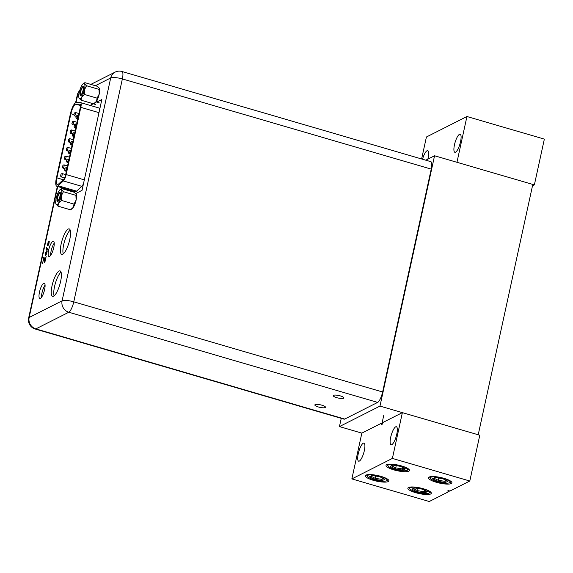 <?xml version="1.0" encoding="UTF-8"?>
<svg xmlns="http://www.w3.org/2000/svg" width="573" height="573" viewBox="0 0 573 573"><rect width="100%" height="100%" fill="white"/><g stroke="black" fill="none" stroke-linecap="round" stroke-linejoin="round"><path stroke-width="0.86" d="M379.978 406.092L478.211 434.771L532.797 184.434L434.556 155.756L379.978 406.092L339.445 426.584L341.243 418.354M434.556 155.756L425.796 160.189M351.858 478.913L392.39 458.414L469.803 481.019L449.948 491.054L448.38 490.595L447.556 491.011L449.125 491.469L429.27 501.511L351.858 478.913L361.842 433.124L339.445 426.584M532.489 185.845L534.365 184.893L544.35 139.11L466.938 116.512L426.412 137.004L421.621 158.972M534.365 184.893L456.96 162.295L466.938 116.512M427.866 159.136A9.404 2.564 -73.7 0 0 428.11 158.134A9.404 2.564 -73.7 0 0 427.709 150.642A9.404 2.564 -73.7 0 0 422.53 159.237M460.534 141.732A9.404 2.564 106.3 0 1 454.869 152.296A9.404 2.564 106.3 0 1 454.468 144.804A9.404 2.564 106.3 0 1 460.14 134.24A9.404 2.564 106.3 0 1 460.534 141.732M393.88 469.889A11.997 2.851 12.3 0 1 386.03 465.376A11.997 2.851 12.3 0 1 401.623 465.971A11.997 2.851 12.3 0 1 409.473 470.49A11.997 2.851 12.3 0 1 393.88 469.889M436.318 482.28A11.997 2.851 -167.7 0 0 451.911 482.874A11.997 2.851 -167.7 0 0 444.061 478.362A11.997 2.851 -167.7 0 0 428.468 477.767A11.997 2.851 -167.7 0 0 436.318 482.28M381.024 476.385A11.997 2.851 -167.7 0 0 365.431 475.791A11.997 2.851 -167.7 0 0 373.281 480.303A11.997 2.851 -167.7 0 0 388.874 480.897A11.997 2.851 -167.7 0 0 381.024 476.385M423.461 488.776A11.997 2.851 12.3 0 1 431.311 493.289A11.997 2.851 12.3 0 1 415.719 492.694A11.997 2.851 12.3 0 1 407.869 488.182A11.997 2.851 12.3 0 1 423.461 488.776M361.842 433.124L381.697 423.089L382.384 423.289M381.697 423.089L381.346 424.7L382.17 424.285L382.52 422.666L402.375 412.632L479.787 435.229L469.803 481.019M392.39 458.414L402.375 412.632M396.767 434.219A9.404 2.564 -73.7 0 0 396.366 426.727A9.404 2.564 -73.7 0 0 390.693 437.292A9.404 2.564 -73.7 0 0 391.094 444.784A9.404 2.564 -73.7 0 0 396.767 434.219M358.268 453.687A9.404 2.564 106.3 0 1 363.934 443.13A9.404 2.564 106.3 0 1 364.335 450.622A9.404 2.564 106.3 0 1 358.662 461.179A9.404 2.564 106.3 0 1 358.268 453.687M449.125 491.469L449.261 490.853M71.575 191.468L71.754 190.644M56.799 186.275A10.214 2.779 -73.7 0 0 58.145 185.731L63.352 180.939A5.959 1.626 -73.7 0 0 66.153 174.572L80.814 107.352A5.959 1.626 -73.7 0 0 80.557 102.603A5.959 1.626 -73.7 0 0 80.435 102.588L76.288 102.524A10.214 2.779 -73.7 0 0 70.343 114.027L56.362 178.139A10.214 2.779 -73.7 0 0 56.799 186.275L75.264 191.669A10.214 2.779 -73.7 0 0 76.617 191.124L81.824 186.332A5.959 1.626 -73.7 0 0 83.543 183.446M99.638 109.622A5.959 1.626 -73.7 0 0 99.029 107.996A5.959 1.626 -73.7 0 0 98.907 107.975M56.913 177.866L70.887 113.748A8.509 2.321 106.3 0 1 75.851 104.164L79.998 104.222A4.255 1.16 106.3 0 1 80.084 104.236A4.255 1.16 106.3 0 1 80.263 107.624L65.609 174.844A4.255 1.16 106.3 0 1 63.603 179.399L58.403 184.184A8.509 2.321 106.3 0 1 57.271 184.642A8.509 2.321 106.3 0 1 56.913 177.866L63.259 179.714M70.235 143.716L70.73 142.068L70.235 143.716L70.73 144.711A1.748 0.473 -73.7 0 0 70.844 144.819A1.748 0.473 -73.7 0 0 70.973 144.797A1.748 0.473 -73.7 0 0 71.847 143.071A1.748 0.473 -73.7 0 0 71.818 141.474A1.748 0.473 -73.7 0 0 71.689 141.488A1.748 0.473 -73.7 0 0 71.668 141.502A1.748 0.473 -73.7 0 0 71.646 141.517M60.996 174.149L60.631 175.847L60.996 174.149L61.941 173.583A1.748 0.473 -73.7 0 0 61.941 173.583A1.748 0.473 -73.7 0 0 61.92 173.598M62.901 165.425L62.529 167.123L62.901 165.425L63.839 164.859A1.748 0.473 -73.7 0 0 63.839 164.859A1.748 0.473 -73.7 0 0 63.818 164.874M64.799 156.701L64.434 158.399L64.799 156.701L65.745 156.135A1.748 0.473 -73.7 0 0 65.745 156.135A1.748 0.473 -73.7 0 0 65.723 156.15M66.704 147.984L66.332 149.682L66.704 147.984M68.602 139.26L68.237 140.958L68.602 139.26M70.508 130.544L70.135 132.234L70.508 130.544M72.406 121.82L72.04 123.517L72.406 121.82L73.351 121.254A1.748 0.473 -73.7 0 0 73.33 121.268A1.748 0.473 -73.7 0 1 73.373 121.24A1.748 0.473 -73.7 0 1 73.502 121.225A1.748 0.473 -73.7 0 1 73.523 122.823A1.748 0.473 -73.7 0 1 72.649 124.549A1.748 0.473 -73.7 0 1 72.52 124.57A1.748 0.473 -73.7 0 1 72.413 124.463L71.919 123.467M74.311 113.096L73.938 114.793L74.311 113.096L75.249 112.53A1.748 0.473 -73.7 0 0 75.228 112.544M76.438 115.904L76.066 117.601L76.438 115.904M74.533 124.628L74.161 126.318L74.533 124.628L75.471 124.062A1.748 0.473 -73.7 0 0 75.45 124.076M72.635 133.344L72.262 135.042L72.635 133.344M70.73 142.068L71.668 141.502M68.832 150.792L68.459 152.482L68.832 150.792L69.77 150.219A1.748 0.473 -73.7 0 0 69.748 150.233A1.748 0.473 -73.7 0 1 69.791 150.212A1.748 0.473 -73.7 0 1 69.92 150.19A1.748 0.473 -73.7 0 1 69.942 151.788A1.748 0.473 -73.7 0 1 69.068 153.521A1.748 0.473 -73.7 0 1 68.939 153.543A1.748 0.473 -73.7 0 1 68.832 153.435L68.337 152.439M66.926 159.509L66.554 161.206L66.926 159.509L67.865 158.943A1.748 0.473 -73.7 0 0 67.843 158.957M65.028 168.233L64.656 169.93L65.028 168.233M60.509 175.796L61.003 176.792A1.748 0.473 -73.7 0 0 61.11 176.899A1.748 0.473 -73.7 0 0 61.239 176.878A1.748 0.473 -73.7 0 0 62.113 175.152A1.748 0.473 -73.7 0 0 62.092 173.547A1.748 0.473 -73.7 0 0 61.963 173.569M62.407 167.08L62.901 168.068A1.748 0.473 -73.7 0 0 63.016 168.176A1.748 0.473 -73.7 0 0 63.137 168.161A1.748 0.473 -73.7 0 0 64.018 166.428A1.748 0.473 -73.7 0 0 63.99 164.831A1.748 0.473 -73.7 0 0 63.861 164.845M64.312 158.356L64.806 159.351A1.748 0.473 -73.7 0 0 64.914 159.459A1.748 0.473 -73.7 0 0 65.043 159.437A1.748 0.473 -73.7 0 0 65.916 157.704A1.748 0.473 -73.7 0 0 65.895 156.107A1.748 0.473 -73.7 0 0 65.766 156.128M66.21 149.632L66.704 150.627A1.748 0.473 -73.7 0 0 66.819 150.735A1.748 0.473 -73.7 0 0 66.941 150.713A1.748 0.473 -73.7 0 0 67.822 148.987A1.748 0.473 -73.7 0 0 67.793 147.383A1.748 0.473 -73.7 0 0 67.664 147.404A1.748 0.473 -73.7 0 0 67.643 147.419A1.748 0.473 -73.7 0 0 67.621 147.433M68.115 140.915L68.61 141.911A1.748 0.473 -73.7 0 0 68.717 142.011A1.748 0.473 -73.7 0 0 68.846 141.997A1.748 0.473 -73.7 0 0 69.72 140.263A1.748 0.473 -73.7 0 0 69.698 138.666A1.748 0.473 -73.7 0 0 69.569 138.68A1.748 0.473 -73.7 0 0 69.548 138.695A1.748 0.473 -73.7 0 0 69.526 138.709M70.013 132.191L70.508 133.187A1.748 0.473 -73.7 0 0 70.622 133.294A1.748 0.473 -73.7 0 0 70.744 133.273A1.748 0.473 -73.7 0 0 71.625 131.539A1.748 0.473 -73.7 0 0 71.596 129.942A1.748 0.473 -73.7 0 0 71.467 129.964A1.748 0.473 -73.7 0 0 71.446 129.971A1.748 0.473 -73.7 0 0 71.424 129.985M73.817 114.75L74.311 115.746A1.748 0.473 -73.7 0 0 74.426 115.846A1.748 0.473 -73.7 0 0 74.547 115.832A1.748 0.473 -73.7 0 0 75.421 114.099A1.748 0.473 -73.7 0 0 75.4 112.501A1.748 0.473 -73.7 0 0 75.271 112.523A1.748 0.473 -73.7 0 0 75.249 112.53M75.944 117.558L76.438 118.547A1.748 0.473 -73.7 0 0 76.546 118.654A1.748 0.473 -73.7 0 0 76.675 118.64A1.748 0.473 -73.7 0 0 77.548 116.906A1.748 0.473 -73.7 0 0 77.527 115.309A1.748 0.473 -73.7 0 0 77.398 115.323A1.748 0.473 -73.7 0 0 77.376 115.338A1.748 0.473 -73.7 0 0 77.355 115.352M74.039 126.275L74.533 127.27A1.748 0.473 -73.7 0 0 74.648 127.378A1.748 0.473 -73.7 0 0 74.777 127.356A1.748 0.473 -73.7 0 0 75.65 125.623A1.748 0.473 -73.7 0 0 75.622 124.026A1.748 0.473 -73.7 0 0 75.493 124.047A1.748 0.473 -73.7 0 0 75.471 124.062M72.141 134.999L72.635 135.994A1.748 0.473 -73.7 0 0 72.742 136.095A1.748 0.473 -73.7 0 0 72.871 136.08A1.748 0.473 -73.7 0 0 73.745 134.347A1.748 0.473 -73.7 0 0 73.724 132.75A1.748 0.473 -73.7 0 0 73.595 132.771A1.748 0.473 -73.7 0 0 73.573 132.778A1.748 0.473 -73.7 0 0 73.552 132.793L72.621 133.351M66.432 161.163L66.926 162.159A1.748 0.473 -73.7 0 0 67.041 162.259A1.748 0.473 -73.7 0 0 67.17 162.245A1.748 0.473 -73.7 0 0 68.044 160.512A1.748 0.473 -73.7 0 0 68.015 158.914A1.748 0.473 -73.7 0 0 67.886 158.929A1.748 0.473 -73.7 0 0 67.865 158.943M64.534 169.88L65.028 170.876A1.748 0.473 -73.7 0 0 65.136 170.983A1.748 0.473 -73.7 0 0 65.265 170.962A1.748 0.473 -73.7 0 0 66.139 169.236A1.748 0.473 -73.7 0 0 66.117 167.631A1.748 0.473 -73.7 0 0 65.988 167.653A1.748 0.473 -73.7 0 0 65.967 167.667A1.748 0.473 -73.7 0 0 65.945 167.681M49.55 256.41A7.958 2.17 106.3 0 1 48.97 256.496A7.958 2.17 106.3 0 1 48.855 249.212A7.958 2.17 106.3 0 1 52.845 241.312A7.958 2.17 106.3 0 1 53.432 241.226A7.958 2.17 106.3 0 1 53.54 248.517A7.958 2.17 106.3 0 1 49.55 256.41M61.54 188.768A10.636 2.901 106.3 0 1 61.913 187.772M67.234 189.326A10.636 2.901 106.3 0 1 67.055 190.143M40.397 298.404A7.958 2.17 106.3 0 1 39.816 298.49A7.958 2.17 106.3 0 1 39.702 291.199A7.958 2.17 106.3 0 1 43.691 283.306A7.958 2.17 106.3 0 1 44.271 283.22A7.958 2.17 106.3 0 1 44.386 290.504A7.958 2.17 106.3 0 1 40.397 298.404M62.729 254.24A13.272 3.617 106.3 0 1 61.755 254.383A13.272 3.617 106.3 0 1 61.569 242.221A13.272 3.617 106.3 0 1 68.223 229.042A13.272 3.617 106.3 0 1 69.197 228.899A13.272 3.617 106.3 0 1 69.39 241.061A13.272 3.617 106.3 0 1 62.729 254.24M53.576 296.234A13.272 3.617 106.3 0 1 52.601 296.377A13.272 3.617 106.3 0 1 52.415 284.215A13.272 3.617 106.3 0 1 59.069 271.036A13.272 3.617 106.3 0 1 60.043 270.893A13.272 3.617 106.3 0 1 60.229 283.055A13.272 3.617 106.3 0 1 53.576 296.234M93.284 103.756L90.154 105.403M69.877 190.093L69.698 190.916M76.481 194.82L76.889 192.943L82.039 190.336L101.851 99.487L96.701 102.094L97.109 100.211M44.114 257.377L42.466 263.48L43.856 258.165L44.472 262.47L44.88 262.262L46.177 256.339L44.766 261.524L44.114 257.377M45.611 255.565L46.735 253.553L47.122 250.716L45.876 254.777L46.642 250.831L45.582 252.55L45.145 254.749L45.611 255.565M47.881 248.489L46.857 249.011L46.657 247.4L46.076 250.064L47.724 249.234L47.881 248.489M48.949 243.604L49.264 241.34L48.877 241.011L48.247 241.591L47.344 245.738L48.268 245.265L48.949 243.604M45.546 254.813L46.277 251.676L45.546 254.813L46.141 254.985M48.805 243.41L47.623 245.065L48.268 242.107L48.884 241.792L48.977 243.461M78.981 93.986L77.749 94.609A9.361 2.228 -167.7 0 0 77.248 95.139L75.586 102.76M57.701 186.54L29.151 317.492A9.361 2.228 -167.7 0 0 28.65 318.022A9.361 9.361 0 0 0 35.175 329.002L344.022 419.164A9.361 2.55 106.3 0 0 344.71 419.064L377.664 402.404A9.361 2.55 106.3 0 0 382.621 391.996L431.218 169.114A9.361 2.55 106.3 0 0 430.817 161.658L121.963 71.489A9.361 2.55 106.3 0 1 122.364 78.945L431.218 169.114M382.621 391.996L73.767 301.828L122.364 78.945A9.361 2.228 12.3 0 0 110.696 77.949L62.099 300.832A9.361 2.228 12.3 0 1 73.767 301.828A9.361 2.55 106.3 0 1 68.81 312.235A9.361 8.724 63.2 0 1 62.099 300.832L29.151 317.492A9.361 8.724 63.2 0 0 35.855 328.895A9.361 2.55 106.3 0 1 35.175 329.002M343.585 398.256A5.444 1.296 12.3 0 1 337.533 397.877A5.444 1.296 12.3 0 1 333.235 395.628A5.444 1.296 12.3 0 1 333.529 395.32A5.444 1.296 12.3 0 1 339.588 395.699A5.444 1.296 12.3 0 1 343.879 397.949A5.444 1.296 12.3 0 1 343.585 398.256M325.192 407.561A5.444 1.296 12.3 0 1 319.132 407.181A5.444 1.296 12.3 0 1 314.842 404.932A5.444 1.296 12.3 0 1 315.129 404.624A5.444 1.296 12.3 0 1 321.188 405.004A5.444 1.296 12.3 0 1 325.478 407.253A5.444 1.296 12.3 0 1 325.192 407.561M50.682 255.314A7.958 2.17 106.3 0 1 54.234 243.145M64.133 189.291A10.636 2.901 106.3 0 1 64.427 188.503M41.521 297.308A7.958 2.17 106.3 0 1 45.081 285.132M63.266 253.889A13.272 3.617 106.3 0 1 64.52 241.362A13.272 3.617 106.3 0 1 70.207 230.131M54.113 295.876A13.272 3.617 106.3 0 1 55.366 283.356A13.272 3.617 106.3 0 1 61.046 272.125M93.263 103.828L95.784 104.565M96.701 102.094L99.215 102.825M43.756 257.556L44.164 257.678M43.856 258.165L44.257 258.287M47.731 249.198L46.857 249.011M46.506 248.926L47.294 249.155L47.015 249.584M48.017 245.18L48.01 245.559M45.188 255.386L45.661 255.522M45.152 255.143L45.861 255.343M45.145 254.749L45.933 254.978M46.785 251.418L47.158 251.526M46.241 249.319L47.022 249.549M46.549 249.169L47.33 249.398M47.251 245.516L47.881 245.702M47.215 245.273L47.996 245.502M47.23 245L48.01 245.23M48.247 241.591L49.034 241.82M48.433 241.362L49.221 241.591M48.669 241.111L49.235 241.276M48.884 241.792L49.278 241.906M48.003 245.008L48.361 245.108M83.414 83.558L84.911 82.662L84.575 83.873A8.001 2.177 -73.7 0 0 83.414 83.558A8.001 2.177 -73.7 0 0 81.996 85.176A8.001 2.177 106.3 0 0 79.275 92.403A8.001 2.177 106.3 0 0 79.11 98.291L79.11 98.291A8.001 2.177 106.3 0 0 79.131 98.327A8.001 2.177 -73.7 0 0 81.71 97.016L81.087 100.196L79.117 98.291M84.625 94.509L84.439 89.789L86.537 85.742L84.575 83.873A8.001 2.177 106.3 0 1 84.439 89.789A8.001 2.177 106.3 0 1 81.71 97.016L84.625 94.509L97.109 98.155L96.486 101.335A8.001 2.177 106.3 0 1 95.075 102.947L93.578 103.842L96.486 101.335A8.001 2.177 106.3 0 0 99.208 94.108L97.109 98.155M82.605 87.669A3.61 0.981 106.3 0 1 82.87 87.633A3.61 0.981 106.3 0 1 82.92 90.942A3.61 0.981 106.3 0 1 81.108 94.524A3.61 0.981 106.3 0 1 80.843 94.566A3.61 0.981 106.3 0 1 80.793 91.257A3.61 0.981 106.3 0 1 82.605 87.669M99.022 89.388L99.208 94.108A8.001 2.177 106.3 0 0 99.373 88.221L99.022 89.388L86.537 85.742M84.911 82.662L97.396 86.315L99.351 88.185M81.087 100.196L93.578 103.842M80.872 95.619A4.763 1.296 -73.7 0 0 83.257 90.892A4.763 1.296 -73.7 0 0 83.192 86.523A4.763 1.296 -73.7 0 0 82.841 86.573A4.763 1.296 -73.7 0 0 80.449 91.308A4.763 1.296 -73.7 0 0 80.521 95.67A4.763 1.296 -73.7 0 0 80.872 95.619M60.308 189.505L61.805 188.617L61.476 189.821A8.001 2.177 -73.7 0 0 60.308 189.505A8.001 2.177 -73.7 0 0 58.897 191.124A8.001 2.177 106.3 0 0 56.175 198.351A8.001 2.177 106.3 0 0 56.011 204.239L56.011 204.239A8.001 2.177 106.3 0 0 56.032 204.275A8.001 2.177 -73.7 0 0 58.611 202.964L57.988 206.144L56.011 204.239M61.526 200.457L61.332 195.737L63.431 191.69L61.476 189.821A8.001 2.177 106.3 0 1 61.332 195.737A8.001 2.177 106.3 0 1 58.611 202.964L61.526 200.457L74.01 204.103L73.387 207.283A8.001 2.177 106.3 0 1 71.969 208.894L70.472 209.79L73.387 207.283A8.001 2.177 106.3 0 0 76.109 200.056L74.01 204.103M59.499 193.617A3.61 0.981 106.3 0 1 59.764 193.581A3.61 0.981 106.3 0 1 59.814 196.89A3.61 0.981 106.3 0 1 58.009 200.471A3.61 0.981 106.3 0 1 57.744 200.514A3.61 0.981 106.3 0 1 57.687 197.205A3.61 0.981 106.3 0 1 59.499 193.617M75.922 195.336L76.109 200.056A8.001 2.177 106.3 0 0 76.273 194.168L75.922 195.336L63.431 191.69M61.805 188.617L74.297 192.263L76.252 194.132M57.988 206.144L70.472 209.79M57.766 201.567A4.763 1.296 -73.7 0 0 60.158 196.84A4.763 1.296 -73.7 0 0 60.086 192.471A4.763 1.296 -73.7 0 0 59.742 192.521A4.763 1.296 -73.7 0 0 57.35 197.255A4.763 1.296 -73.7 0 0 57.422 201.617A4.763 1.296 -73.7 0 0 57.766 201.567M367.508 476.507A10.128 2.407 12.3 0 1 367.873 475.289A10.128 2.407 -167.7 0 1 380.314 476.321A10.128 2.407 -167.7 0 1 386.689 480.69A10.128 2.407 -167.7 0 1 386.574 480.754A10.128 2.407 12.3 0 1 376.525 480.332A10.128 2.407 12.3 0 1 367.508 476.507L366.484 475.01A11.489 2.729 12.3 0 1 366.448 474.953M374.627 479.336L382.37 480.561L384.97 479.243L379.827 476.707L372.078 475.483L369.478 476.8L374.627 479.336L375.15 478.305L381.883 479.365L383.473 478.562M379.827 476.707L379.677 476.013M384.97 479.243L384.376 478.956M382.37 480.561L381.883 479.365L382.198 477.939M375.637 476.077L375.15 478.305L371.032 476.263M388.1 466.093A10.128 2.407 12.3 0 1 388.465 464.875A10.128 2.407 -167.7 0 1 400.914 465.906A10.128 2.407 -167.7 0 1 407.288 470.275A10.128 2.407 -167.7 0 1 407.174 470.34A10.128 2.407 12.3 0 1 397.125 469.917A10.128 2.407 12.3 0 1 388.1 466.093L387.076 464.596A11.489 2.729 12.3 0 1 387.04 464.538M392.677 465.068L390.077 466.386L395.22 468.922L402.962 470.147L405.562 468.836L400.42 466.293L393.014 465.126M400.42 466.293L400.269 465.605M405.562 468.836L404.968 468.542M402.962 470.147L402.482 468.95L404.065 468.148M395.22 468.922L395.75 467.89L402.482 468.95L402.79 467.525M390.077 466.386L393.014 465.154M396.23 465.663L395.75 467.89L391.624 465.856M409.946 488.898A10.128 2.407 12.3 0 1 410.311 487.68A10.128 2.407 -167.7 0 1 422.759 488.712A10.128 2.407 -167.7 0 1 429.127 493.081A10.128 2.407 -167.7 0 1 429.012 493.138A10.128 2.407 12.3 0 1 418.963 492.723A10.128 2.407 12.3 0 1 409.946 488.898L408.921 487.401A11.489 2.729 12.3 0 1 408.886 487.344M414.515 487.874L411.915 489.184L417.065 491.727L424.808 492.952L427.408 491.634L422.265 489.098L414.859 487.924M422.265 489.098L422.115 488.404M427.408 491.634L426.813 491.34M424.808 492.952L424.321 491.756L425.911 490.954M417.065 491.727L417.588 490.689L424.321 491.756L424.636 490.323M411.915 489.184L414.852 487.952M418.075 488.461L417.588 490.689L413.47 488.654M430.538 478.484A10.128 2.407 12.3 0 1 430.903 477.266A10.128 2.407 -167.7 0 1 443.352 478.297A10.128 2.407 -167.7 0 1 449.726 482.667A10.128 2.407 -167.7 0 1 449.612 482.731A10.128 2.407 12.3 0 1 439.563 482.308A10.128 2.407 12.3 0 1 430.538 478.484L429.514 476.987A11.489 2.729 12.3 0 1 429.478 476.929M437.657 481.313L445.4 482.538L448 481.22L442.857 478.684L435.115 477.459L432.515 478.777L437.657 481.313L438.187 480.274L444.92 481.341L446.503 480.539M442.857 478.684L442.707 477.989M448 481.22L447.406 480.926M445.4 482.538L444.92 481.341L445.228 479.916M438.667 478.047L438.187 480.274L434.062 478.24M73.788 114.593L70.887 113.748M80.521 105.525L75.851 104.164M76.617 191.124L58.145 185.731M98.979 112.652L80.814 107.352M84.324 179.872L66.153 174.572M81.824 186.332L63.352 180.939M79.704 90.699A9.361 8.724 -116.8 0 0 77.749 94.609L76.008 102.56M121.963 71.489A9.361 9.361 0 0 0 115.116 72.119A9.361 8.724 -116.8 0 0 110.696 77.949L95.347 85.714M344.71 419.064L35.855 328.895L68.81 312.235L377.664 402.404M64.556 188.546L64.377 189.362M372.078 475.483L369.478 476.8M435.115 477.459L432.515 478.777M99.029 107.996L80.557 102.603M72.076 145.177L70.844 144.819M72.821 141.76L71.818 141.474M65.666 174.593L62.092 173.547M64.577 177.909L61.11 176.899M67.564 165.869L63.99 164.831M64.728 168.677L63.016 168.176M69.462 157.152L65.895 156.107M66.626 159.953L64.914 159.459M66.69 147.992L67.643 147.419M71.367 148.428L67.793 147.383M68.531 151.236L66.819 150.735M68.595 139.268L69.548 138.695M73.265 139.705L69.698 138.666M70.429 142.512L68.717 142.011M70.493 130.544L71.446 129.971M75.17 130.988L71.596 129.942M72.334 133.796L70.622 133.294M77.069 122.264L73.502 121.225M74.232 125.072L72.52 124.57M78.974 113.547L75.4 112.501M76.137 116.348L74.426 115.846M76.424 115.911L77.376 115.338M78.522 115.596L77.527 115.309M77.778 119.012L76.546 118.654M76.624 124.32L75.622 124.026M75.88 127.736L74.648 127.378M74.719 133.043L73.724 132.75M73.974 136.46L72.742 136.095M70.916 150.484L69.92 150.19M70.171 153.901L68.939 153.543M69.018 159.208L68.015 158.914M68.273 162.625L67.041 162.259M65.014 168.24L65.967 167.667M67.113 167.925L66.117 167.631M66.368 171.341L65.136 170.983M57.343 186.433L28.65 318.022M115.116 72.119L90.842 84.396M79.747 90.541A9.361 9.361 0 0 0 77.248 95.139M383.788 415.16L382.041 423.182M386.689 480.69L388.243 479.759M372.249 475.54L379.749 476.722M379.734 476.722L384.641 479.143M407.288 470.275L408.843 469.344M392.842 465.126L400.341 466.307M400.326 466.307L405.24 468.728M429.127 493.081L430.681 492.143M414.687 487.931L422.186 489.113M422.172 489.113L427.078 491.534M449.726 482.667L451.28 481.728M435.279 477.517L442.779 478.699M442.764 478.699L447.678 481.119"/></g></svg>
